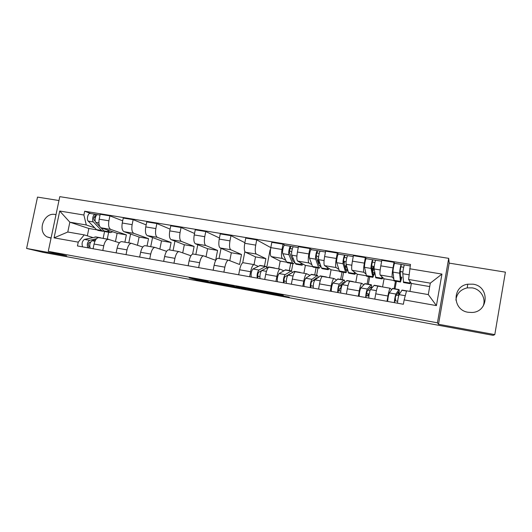 <?xml version="1.0" encoding="UTF-8"?>
<svg xmlns="http://www.w3.org/2000/svg" width="532" height="532" viewBox="0 0 532 532"><rect width="100%" height="100%" fill="white"/><g stroke="black" fill="none" stroke-linecap="round" stroke-linejoin="round"><path stroke-width="0.8" d="M208.005 281.315L189.186 277.87L199.128 280.563L216.91 283.882L201.98 280.404L208.005 281.315M455.897 300.134C456.742 293.558 460.519 289.475 467.222 287.878L472.163 287.872C480.775 289.062 486.507 298.778 482.996 306.399M472.981 284.181L467.754 284.201C452.007 286.203 452.26 310.149 468.14 312.271L471.911 312.477C488.895 312.098 489.799 286.176 472.981 284.181M56 214.662L55.202 214.496C43.917 211.995 36.828 231.4 47.035 236.866L51.052 238.176M283.217 295.473L259.995 290.891L269.478 293.571L289.248 297.162L268.58 293.218L263.579 291.709L283.257 295.267M437.424 322.811L438.508 324.261L494.793 334.621L493.137 335.346L42.919 252.308L26.6 248.444L66.646 255.812L48.272 251.363L437.424 322.811L448.702 258.346L59.79 196.654L48.272 251.363M232.324 285.804L210.685 281.827L219.902 284.387L239.733 288.085L232.324 285.804M236.195 286.469L257.129 290.359L264.79 292.66L243.43 288.331L245.757 289.162L243.629 288.776L236.195 286.469M58.972 200.537L37.513 197.099L26.6 248.444M494.793 334.621L505.4 272.145L449.201 263.127L448.702 258.346M99.038 237.691L98.713 237.638C96.638 237.817 95.088 239.952 94.058 244.042L93.087 248.75M124.88 242.18L126.377 234.878L110.762 229.432C108.801 228.268 108.176 225.395 108.894 220.8L99.191 219.191C98.487 223.766 99.138 226.639 101.147 227.802L117.126 233.302L115.444 241.521M99.191 219.191L100.209 214.283L109.905 215.872L122.693 220.82M102.789 250.479L103.76 245.757C104.777 241.648 106.307 239.5 108.342 239.307L119.441 242.792M130.586 234.013L128.784 242.858M108.894 220.8L109.905 215.872M121.901 241.661L121.595 241.608C119.627 241.814 118.131 243.988 117.113 248.118L116.142 252.873M146.167 224.91L133.153 219.669L123.258 218.053L122.247 223.014C121.522 227.63 122.114 230.516 124.009 231.673L139.105 237.046L137.442 245.245M126.031 254.642L127.002 249.867C128.019 245.718 129.489 243.53 131.417 243.317L142.789 247.008M152.558 237.551L150.722 246.668M147.038 246.03L148.528 238.649L133.818 233.335C131.969 232.185 131.411 229.285 132.136 224.65L133.153 219.669M145.223 245.718L144.937 245.664C143.075 245.897 141.638 248.098 140.628 252.274L139.657 257.076M170.107 229.132L156.867 223.546L146.779 221.897L145.761 226.905C145.03 231.573 145.549 234.479 147.324 235.616L161.502 240.863L159.866 249.029M149.751 258.885L150.722 254.063C151.726 249.86 153.136 247.646 154.952 247.407L166.616 251.323M174.948 241.129L173.073 250.552M169.615 249.954L171.105 242.499L157.332 237.312C155.61 236.175 155.118 233.262 155.856 228.58L156.867 223.546M169.016 249.847L168.744 249.801C166.995 250.053 165.625 252.294 164.627 256.517L163.656 261.372M194.532 233.482L181.066 227.503L170.772 225.821L169.755 230.881C169.01 235.596 169.462 238.516 171.111 239.646L184.331 244.753L182.722 252.86M173.957 263.214L174.928 258.339C175.919 254.097 177.262 251.842 178.965 251.576L190.922 255.766M197.778 244.727L195.849 254.509M192.604 254.083L194.12 246.422L181.319 241.368C179.723 240.245 179.304 237.319 180.055 232.59L181.066 227.503M193.289 254.063L193.043 254.017C191.407 254.303 190.104 256.577 189.113 260.846L188.142 265.754M219.45 237.997L205.764 231.54L195.257 229.824L194.24 234.938C193.482 239.699 193.861 242.632 195.384 243.749L207.6 248.717L206.024 256.73M198.655 267.636L199.626 262.708C200.611 258.412 201.887 256.125 203.47 255.832L215.646 260.314L217.581 250.419L205.798 245.511C204.335 244.401 203.989 241.462 204.754 236.68L205.764 231.54M221.059 248.331L219.064 258.539M218.067 258.366L217.834 258.326C216.331 258.632 215.088 260.946 214.117 265.269L213.146 270.223M244.873 242.692L230.981 235.663L220.248 233.907L219.237 239.081C218.466 243.889 218.772 246.841 220.155 247.945L231.327 252.76L229.797 260.64M223.879 272.145L224.85 267.164C225.814 262.828 227.024 260.494 228.481 260.175L239.573 264.49L241.501 254.495L230.782 249.741C229.458 248.65 229.186 245.684 229.97 240.856L230.981 235.663M244.866 251.596L242.692 262.848M243.357 262.755L243.151 262.722C241.767 263.061 240.597 265.408 239.639 269.777L238.668 274.791M284.999 245.378L283.011 244.168L271.819 242.339L270.808 247.626L256.723 239.872L245.764 238.077L244.753 243.304C243.969 248.165 244.195 251.137 245.432 252.221L255.52 256.889L254.037 264.61L258.14 266.293M249.628 276.753L250.599 271.719C251.556 267.33 252.693 264.956 254.017 264.61L243.151 262.722M270.456 249.94L270.096 249.88L266.785 267.244M264.457 266.193L265.9 258.658L256.291 254.057C255.114 252.979 254.921 250 255.712 245.119L256.723 239.872M269.179 267.244L268.993 267.21C267.749 267.576 266.652 269.97 265.701 274.386L264.737 279.453M285.757 260.261L282.332 258.466C281.308 257.402 281.195 254.409 282 249.475L270.808 247.626C270.01 252.534 270.156 255.52 271.247 256.59L280.198 261.092L278.715 268.899M275.928 281.455L276.899 276.367C277.837 271.925 278.901 269.518 280.085 269.132L283.729 270.748M292.873 263.679L291.516 270.881M282 249.475L283.011 244.168M289.348 270.515L290.711 263.313M295.546 271.819L295.38 271.792C294.282 272.191 293.258 274.625 292.327 279.094L291.363 284.214M311.566 249.727L309.863 248.557L298.432 246.688L297.428 252.035C296.61 256.989 296.67 259.995 297.607 261.052L305.375 265.382L303.898 273.268M302.801 286.263L303.765 281.115C304.69 276.627 305.674 274.173 306.718 273.761L309.857 275.303M319.074 262.063L318.854 263.22M317.976 267.962L316.613 275.25M311.885 264.703L308.926 262.968C308.061 261.924 308.035 258.904 308.859 253.924L309.863 248.557M314.745 274.924L316.101 267.643M322.478 276.5L322.339 276.474C321.388 276.899 320.45 279.38 319.526 283.902L318.568 289.082M338.704 254.176L337.301 253.046L325.624 251.131L324.62 256.537C323.788 261.551 323.755 264.57 324.533 265.608L331.064 269.764L329.587 277.731M330.252 291.177L331.217 285.97C332.128 281.421 333.032 278.928 333.923 278.482L336.537 279.952M343.579 272.331L342.222 279.692M341.185 285.365L340.553 288.796M338.558 269.239L336.098 267.563C335.393 266.539 335.459 263.506 336.297 258.472L337.301 253.046M340.653 279.42L342.01 272.065M349.996 281.275L349.883 281.255C349.085 281.721 348.227 284.241 347.329 288.816L346.365 294.056M366.435 258.718L365.344 257.628L353.408 255.673L352.403 261.139C351.559 266.206 351.439 269.245 352.038 270.263L357.278 274.233L355.808 282.286M358.309 296.198L359.273 290.931C360.171 286.329 360.982 283.789 361.713 283.31L363.782 284.7M369.707 276.793L368.357 284.228M367.087 291.23L366.688 293.431M365.803 273.88L363.855 272.264C363.329 271.253 363.489 268.208 364.34 263.121L365.344 257.628M367.107 284.015L368.457 276.574M378.119 286.163L378.033 286.143C377.388 286.642 376.629 289.209 375.738 293.844L374.781 299.144M394.771 263.36L394.006 262.309L381.803 260.314L380.806 265.847C379.941 270.968 379.722 274.027 380.147 275.024L384.044 278.795L382.575 286.934M386.997 301.325L387.954 295.998C388.832 291.343 389.557 288.756 390.122 288.244L391.618 289.554M396.38 281.342L395.03 288.863M393.627 278.628L392.23 277.066C391.878 276.075 392.137 273.009 393.008 267.869L394.006 262.309M394.106 288.696L395.456 281.182M393.813 280.457L384.044 278.795M366.162 275.742L357.278 274.233M339.097 271.134L331.064 269.764M312.59 266.612L305.375 265.382M286.628 262.19L280.198 261.092M265.9 258.658L255.52 256.889M241.501 254.495L231.327 252.76M217.581 250.419L207.6 248.717M194.12 246.422L184.331 244.753M171.105 242.499L161.502 240.863M148.528 238.649L139.105 237.046M126.377 234.878L117.126 233.302M94.716 227.816L86.297 224.976L69.845 222.19L67.783 232.018L84.242 234.878L92.674 237.485M96.664 229.811L88.857 228.481L69.845 222.19L59.71 211.031L83.89 215.014L86.297 224.976M103.56 238.27L103.168 238.203L104.578 231.407M88.857 228.481L87.334 235.836M84.242 234.878L78.244 242.146L54.065 237.864L59.71 211.031M409.707 268.76L441.946 274.08L436.42 305.607L404.16 299.888L406.574 290.818L428.293 294.588L430.308 283.15L408.596 279.48L410.478 264.424L84.674 211.231L83.89 215.014M78.244 242.146L77.453 245.95L403.382 304.257L404.16 299.888M438.508 324.261L449.201 263.127M408.596 279.48L411.369 283.45L409.953 291.403M429.71 286.575L411.369 283.45M108.661 232.251L107.291 238.915M91.005 213.591L84.674 211.231M373.816 267.164L374.162 267.224M400.523 271.613L402.904 272.012M54.065 237.864L67.783 232.018M428.293 294.588L436.42 305.607M430.308 283.15L441.946 274.08M214.163 282.485L221.465 284.627L228.361 285.777L214.177 282.419M247.28 288.71L238.802 287.154L248.045 289.109L249.169 289.268L247.32 288.51M110.25 232.524L105.549 231.719L103.953 230.901L100.9 227.696M112.724 231.786L110.643 232.59L109.06 231.772L107.331 229.93M99.77 226.506L95.853 222.396C94.091 220.807 95.64 214.336 97.689 214.689L97.875 214.722M95.301 221.379L94.071 220.082C93.446 218.379 93.738 217.149 94.955 216.384L95.72 216.517M95.354 217.561L94.084 217.096M104.212 231.147L103.155 231.314L101.546 230.489L93.393 221.984C91.624 220.394 93.166 213.93 95.235 214.29L97.589 214.689M102.762 231.247L98.094 230.449L96.465 229.625L88.206 221.119C86.41 219.53 87.96 213.079 90.048 213.438L90.234 213.465M94.909 216.384L95.514 214.349M90.58 242.12L89.449 242.393C88.179 243.663 87.999 244.939 88.917 246.23L88.558 247.939M101.878 238.19L99.976 237.857M96.099 236.973L84.408 239.4C82.127 241.169 81.529 243.663 82.613 246.875M96.578 238.662L89.602 240.311C87.334 242.087 86.736 244.587 87.807 247.799M89.682 246.369L88.917 246.23M109.585 239.659L102.383 238.276M108.269 239.087L107.491 239.161M95.634 239.885L92.056 240.737C89.802 242.525 89.203 245.026 90.267 248.245M301.837 265.209L296.071 264.224L295.307 263.5L291.815 255.18C291.031 253.644 292.474 246.582 293.531 246.775L293.624 246.788M303.2 264.171L302.036 265.242L300.56 262.702M294.302 261.106L293.624 261.551L293.012 260.973L289.468 252.594C289.288 250.838 289.568 249.495 290.292 248.57L292.307 248.91M291.696 251.988L289.461 250.658M292.048 258.698L293.385 258.924M294.761 262.21L293.265 263.746L292.487 263.021L288.923 254.695C288.125 253.159 289.568 246.103 290.638 246.303L293.471 246.782M293.065 263.712L287.347 262.735L286.535 262.01L282.818 253.671C281.987 252.135 283.43 245.099 284.54 245.299L284.64 245.319M290.266 248.57L290.785 246.343M319.313 261.571L317.943 261.345L319.513 262.17M328.031 269.677L322.106 268.667L321.468 267.962L318.668 259.669C318.03 258.146 319.459 250.998 320.364 251.171L320.444 251.184M329.228 268.594L328.197 269.704L327 267.177M320.483 265.049L319.612 265.96L319.094 265.395L316.241 257.049C316.134 255.287 316.407 253.93 317.052 252.979L319.253 253.352M318.582 257.122L316.221 255.54M318.316 263.127L319.932 263.4M320.823 266.047L319.247 268.181L318.588 267.47L315.715 259.177C315.064 257.648 316.487 250.512 317.411 250.685L320.317 251.177M319.067 268.148L313.202 267.15L312.517 266.432L309.484 258.133C308.793 256.604 310.223 249.488 311.18 249.668L311.267 249.681M317.943 261.345L318.528 258.213M317.032 252.986L317.538 250.725M344.829 266.432L346.731 266.751M354.771 274.239L348.693 273.202L346.106 264.264C345.62 262.748 347.03 255.52 347.782 255.659L347.848 255.673M355.795 273.102L354.904 274.266L353.999 271.746M347.23 268.727L346.139 270.462L345.727 269.91L343.592 261.604C343.552 259.829 343.825 258.459 344.397 257.481L346.791 257.887M346.106 261.764L344.53 261.505L343.559 260.74M345.142 267.656L347.037 267.975M347.456 269.631C346.804 271.586 346.246 272.61 345.767 272.703L343.087 263.759C342.588 262.243 343.998 255.021 344.763 255.167L347.742 255.673M345.62 272.677L339.596 271.653L336.723 262.688C336.184 261.172 337.594 253.97 338.399 254.123L338.472 254.136M344.124 263.692L344.53 261.505M346.698 266.618L345.933 266.047L346.199 264.617M345.933 266.047L344.676 265.834M344.377 257.488L344.862 255.2M261.545 270.675L258.652 272.244C257.781 273.694 257.568 275.064 258.02 276.354L257.668 278.189M266.958 267.696L265.854 266.439L265.408 266.559L258.911 270.023C257.402 272.098 256.836 274.791 257.222 278.11M260.274 265.468L252.939 268.973C251.397 271.034 250.825 273.727 251.237 277.039M259.862 276.68L258.02 276.354M268.84 266.958L261.744 270.522C260.248 272.597 259.683 275.297 260.055 278.615M275.077 268.268L274.007 268.081M291.23 273.122L284.873 276.873C284.068 278.349 283.855 279.732 284.221 281.022L283.875 282.878M287.473 275.915L286.615 275.769M292.394 272.377L291.383 270.868L285.152 274.632C283.769 276.746 283.21 279.473 283.476 282.805M285.657 269.877L279.047 273.561C277.631 275.669 277.072 278.382 277.372 281.714M286.243 281.381L284.221 281.022M294.396 271.393L288.045 275.137C286.675 277.265 286.116 279.992 286.376 283.323M300.7 272.717L299.762 272.55M317.471 277.917L316.793 277.737L311.659 281.594C310.921 283.104 310.701 284.5 310.987 285.79L310.641 287.666M314.392 280.65L313.195 280.444M318.329 277.272L317.431 275.39L311.952 279.333C310.701 281.501 310.149 284.261 310.302 287.606M311.559 274.372L305.72 278.236C304.43 280.397 303.878 283.144 304.058 286.489M313.195 286.183L310.987 285.79M320.477 275.922L314.911 279.852C313.667 282.027 313.122 284.786 313.255 288.138M326.854 277.258L326.05 277.119M344.131 283.031L343.433 282.386L339.017 286.422C338.359 287.958 338.133 289.375 338.332 290.658L337.986 292.56M341.903 285.491L340.34 285.212M344.749 282.452C344.703 280.816 344.463 280.005 344.038 280.012L339.336 284.141C338.219 286.356 337.674 289.149 337.7 292.507M338 278.961L332.966 283.017C331.815 285.225 331.27 288.012 331.323 291.37M340.733 291.09L338.332 290.658M347.11 280.544L342.355 284.667C341.258 286.894 340.713 289.687 340.726 293.046M353.554 281.894L352.902 281.78M341.025 288.883L339.536 288.617L339.137 290.805M372.34 271.061L373.085 271.18L373.843 266.998L374.176 267.051M382.076 278.901L375.838 277.837L374.142 268.953C373.823 267.45 375.206 260.135 375.792 260.248L375.845 260.261M382.92 277.704L382.182 278.914L381.584 276.407M372.546 272.278L374.368 272.584L373.231 275.057L372.919 274.519L371.536 266.253L372.334 262.083L374.927 262.522M373.843 266.998L373.098 266.253L371.522 265.993M374.368 272.584L374.309 274.153L372.852 277.325L371.063 268.434C370.718 266.931 372.107 259.623 372.713 259.749L375.758 260.261M372.733 277.305L366.548 276.248L364.553 267.35C364.174 265.84 365.564 258.552 366.209 258.678L366.262 258.692M373.085 271.18L372.327 270.482L373.098 266.253M372.314 262.09L372.792 259.776M371.196 288.657L370.824 286.994L366.98 291.356L365.93 297.554M370.013 290.432L368.071 290.093M371.642 288.138C371.755 285.864 371.609 284.726 371.203 284.726L367.313 289.049C366.349 291.323 365.81 294.143 365.703 297.514M365.005 283.649L360.802 287.905C359.805 290.166 359.266 292.979 359.186 296.351M368.876 296.105L366.275 295.639M366.402 293.378L368.909 294.189L368.576 296.045M374.309 285.265L370.405 289.594C369.454 291.868 368.915 294.695 368.796 298.073M380.826 286.628L380.32 286.542M368.117 293.684L367.718 295.892M400.257 273.109L400.556 271.446L402.165 271.885M409.973 283.656L403.562 282.565L402.804 273.747C402.651 272.251 404.014 264.85 404.426 264.943L404.46 264.949M410.631 282.392L410.046 283.669L409.766 281.149M400.536 276.999L401.846 277.219L400.895 279.752L400.702 279.227L400.104 271.007L400.882 266.791L403.688 267.264M400.556 271.446L400.097 270.821M400.875 266.798L401.334 264.451L404.4 264.956M401.846 277.219L400.51 282.046L399.652 273.215C399.479 271.726 400.842 264.331 401.274 264.424L401.334 264.451M400.43 282.033L394.072 280.949L392.995 272.105C392.782 270.608 394.159 263.24 394.624 263.333L394.671 263.34M396.413 295.074L398.588 295.46L398.568 291.835L395.555 296.397L394.491 302.668M398.588 295.46L398.973 294.176C399.306 291.104 399.299 289.561 398.953 289.541L395.914 294.07C395.103 296.397 394.571 299.25 394.332 302.642M392.583 288.437L389.258 292.899C388.407 295.213 387.881 298.06 387.668 301.445M397.643 301.225L394.837 300.726M395.037 298.459L395.635 298.924L395.296 300.806M402.092 290.086L399.073 294.622C398.275 296.956 397.743 299.815 397.49 303.207M395.077 298.465L394.857 299.689M364.34 263.121L352.403 261.139M336.297 258.472L324.62 256.537M308.859 253.924L297.428 252.035M255.712 245.119L244.753 243.304M229.97 240.856L219.237 239.081M204.754 236.68L194.24 234.938M180.055 232.59L169.755 230.881M155.856 228.58L145.761 226.905M132.136 224.65L122.247 223.014M393.008 267.869L380.806 265.847M392.23 277.066L380.147 275.024M363.855 272.264L352.038 270.263M359.273 290.931L347.329 288.816M336.098 267.563L324.533 265.608M331.217 285.97L319.526 283.902M308.926 262.968L297.607 261.052M303.765 281.115L292.327 279.094M282.332 258.466L271.247 256.59M276.899 276.367L265.701 274.386M256.291 254.057L245.432 252.221M250.599 271.719L239.639 269.777M230.782 249.741L220.155 247.945M224.85 267.164L214.117 265.269M205.798 245.511L195.384 243.749M199.626 262.708L189.113 260.846M181.319 241.368L171.111 239.646M174.928 258.339L164.627 256.517M157.332 237.312L147.324 235.616M150.722 254.063L140.628 252.274M133.818 233.335L124.009 231.673M127.002 249.867L117.113 248.118M110.762 229.432L101.147 227.802M103.76 245.757L94.058 244.042M387.954 295.998L375.738 293.844M201.315 280.051L201.129 280.976M199.3 279.686L199.128 280.563M228.501 285.052L228.361 285.777M256.005 290.113L255.826 291.051M254.03 289.747L253.857 290.645M250.791 289.149L250.678 289.714M249.242 288.863L249.169 289.268M275.104 293.617L275.037 293.963M103.953 230.901L109.06 231.772M95.853 222.396L98.892 222.901M96.465 229.625L101.546 230.489M88.206 221.119L93.393 221.984M100.029 237.844L94.955 236.959M89.602 240.311L84.408 239.4M107.544 239.147L102.437 238.263M94.935 241.242L92.056 240.737M295.307 263.5L301.292 264.524M291.815 255.18L296.909 256.032M286.535 262.01L292.487 263.021M282.818 253.671L288.923 254.695M321.468 267.962L327.579 268.999M318.668 259.669L324.068 260.574M312.517 266.432L318.588 267.47M309.484 258.133L315.715 259.177M348.174 272.51L354.418 273.574M346.106 264.264L351.818 265.215M339.037 270.954L345.241 272.012M336.723 262.688L343.087 263.759M265.408 266.559L259.583 265.548M258.911 270.023L252.939 268.973M274.033 268.062L268.168 267.044M266.452 271.347L261.744 270.522M290.977 271.001L285.032 269.97M285.152 274.632L279.047 273.561M299.789 272.53L293.797 271.493M293.059 276.015L288.045 275.137M317.085 275.536L311.014 274.479M311.952 279.333L305.72 278.236M326.076 277.099L319.965 276.035M320.237 280.79L314.911 279.852M343.738 280.165L337.541 279.087M339.336 284.141L332.966 283.017M352.922 281.76L346.678 280.677M348.008 285.664L342.355 284.667M375.459 277.159L381.836 278.243M374.142 268.953L380.187 269.963M366.122 275.569L372.453 276.647M364.553 267.35L371.063 268.434M370.964 284.893L364.626 283.789M367.313 289.049L360.802 287.905M380.34 286.522L373.963 285.411M376.397 290.645L370.405 289.594M403.323 281.907L409.839 283.017M402.804 273.747L409.081 274.798M393.786 280.284L400.257 281.381M392.995 272.105L399.652 273.215M398.767 289.721L392.297 288.597M395.914 294.07L389.258 292.899M406.508 291.064L401.833 290.253M405.271 295.712L399.073 294.622M467.754 284.201L467.222 287.878M47.035 236.866L51.092 237.984M390.122 288.244L378.033 286.143M108.342 239.307L98.713 237.638M131.417 243.317L121.595 241.608M154.952 247.407L144.937 245.664M178.965 251.576L168.744 249.801M203.47 255.832L193.043 254.017M228.481 260.175L217.834 258.326M280.085 269.132L268.993 267.21M306.718 273.761L295.38 271.792M333.923 278.482L322.339 276.474M361.713 283.31L349.883 281.255M254.057 289.747L253.884 290.652M250.758 289.142L250.652 289.701M97.689 214.689L100.043 215.074M90.048 213.438L95.235 214.29M100.767 237.784L95.7 236.906M293.531 246.775L298.272 247.553M284.54 245.299L290.638 246.303M320.364 251.171L325.458 252.002M311.18 249.668L317.411 250.685M347.782 255.659L353.241 256.557M338.399 254.123L344.763 255.167M265.854 266.439L260.042 265.428M274.472 267.935L268.613 266.918M291.383 270.868L285.445 269.837M300.174 272.397L294.196 271.36M317.431 275.39L311.373 274.339M326.409 276.946L320.304 275.889M344.038 280.012L337.847 278.934M353.201 281.601L346.97 280.517M375.792 260.248L381.644 261.212M366.209 258.678L372.713 259.749M371.203 284.726L364.879 283.629M380.56 286.349L374.196 285.245M404.426 264.943L410.219 265.894M394.624 263.333L401.274 264.424M398.953 289.541L392.496 288.417M406.568 290.864L402.012 290.073"/></g></svg>
